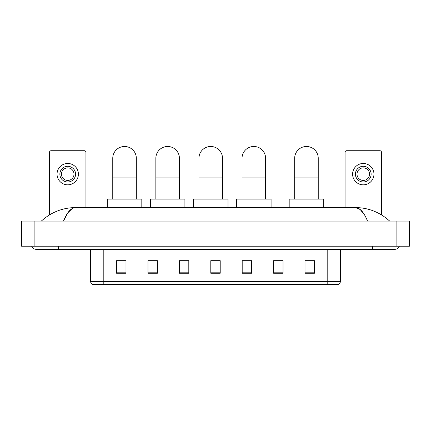 <?xml version="1.0" encoding="UTF-8"?>
<svg xmlns="http://www.w3.org/2000/svg" width="431" height="431" viewBox="0 0 431 431"><rect width="100%" height="100%" fill="white"/><g stroke="black" fill="none" stroke-linecap="round" stroke-linejoin="round"><path stroke-width="0.65" d="M327.786 284.519L327.786 281.508L340.35 281.508C340.264 283.011 339.509 284.018 338.087 284.519L92.913 284.519A3.141 3.141 0 0 1 90.65 281.508L90.65 249.344M314.436 273.243L314.436 260.68L305.013 260.68L305.013 273.243L314.436 273.243M283.027 273.243L283.027 260.68L273.604 260.68L273.604 273.243L283.027 273.243M251.618 273.243L251.618 260.68L242.195 260.68L242.195 273.243L251.618 273.243M125.987 273.243L125.987 260.68L116.564 260.68L116.564 273.243L125.987 273.243M157.396 273.243L157.396 260.68L147.973 260.68L147.973 273.243L157.396 273.243M188.805 273.243L188.805 260.68L179.382 260.68L179.382 273.243L188.805 273.243M220.209 273.243L220.209 260.68L210.791 260.68L210.791 273.243L220.209 273.243M283.027 260.68L273.604 260.744L283.027 260.68M188.805 260.68L179.382 260.744L188.805 260.68M156.324 260.744L157.396 260.744M242.513 260.744L251.618 260.744M220.209 260.744L210.791 260.744M125.987 260.744L116.564 260.744M314.436 260.744L305.013 260.744M58.298 246.203L58.298 249.344L394.688 249.344A5.027 5.027 0 0 0 399.348 246.203A5.027 5.027 0 0 1 394.688 249.344A5.027 5.027 0 0 0 399.348 246.203A5.027 5.027 0 0 1 394.688 249.344M31.652 246.203A5.027 5.027 0 0 0 36.312 249.344A5.027 5.027 0 0 1 31.652 246.203A5.027 5.027 0 0 0 36.312 249.344L58.298 249.344M367.524 221.076C363.92 212.203 359.874 207.704 355.381 207.57L75.619 207.57C71.126 207.704 67.08 212.208 63.476 221.076L67.705 212.952L72.354 208.453M34.114 221.076L409.45 221.076L409.45 246.203L21.55 246.203L21.55 221.076L34.114 221.076L34.114 246.203M409.45 221.076L409.45 246.203M388.595 220.106L389.662 221.076C379.776 212.171 368.349 207.672 355.381 207.57L360.165 209.488L364.648 215.074M42.405 220.106L41.338 221.076C51.176 212.192 62.603 207.688 75.619 207.57M85.936 207.57L85.936 152.288A1.568 1.568 0 0 0 84.368 150.721L51.073 150.721A1.568 1.568 0 0 0 49.506 152.288L49.506 214.886M67.721 166.296A7.85 7.85 0 0 0 59.871 174.151A7.85 7.85 0 0 0 67.721 182.001A7.85 7.85 0 0 0 75.576 174.151A7.85 7.85 0 0 0 67.721 166.296M67.721 167.869A6.282 6.282 0 0 0 61.439 174.151A6.282 6.282 0 0 0 67.721 180.433A6.282 6.282 0 0 0 74.003 174.151A6.282 6.282 0 0 0 67.721 167.869M67.721 184.829A10.678 10.678 0 0 0 78.399 174.151A10.678 10.678 0 0 0 67.721 163.473A10.678 10.678 0 0 0 57.043 174.151A10.678 10.678 0 0 0 67.721 184.829M112.76 199.09L112.76 158.258A11.777 11.777 0 0 1 124.537 146.481A11.777 11.777 0 0 1 136.32 158.258A11.777 11.777 0 0 0 124.537 146.481M136.32 199.09L136.32 158.258M141.815 207.57L141.815 199.09L107.265 199.09L107.265 207.57M155.855 199.09L155.855 158.258A11.777 11.777 0 0 1 167.632 146.481A11.777 11.777 0 0 1 179.409 158.258A11.777 11.777 0 0 0 167.632 146.481M179.409 199.09L179.409 158.258M184.91 207.57L184.91 199.09L150.36 199.09L150.36 207.57M198.95 199.09L198.95 158.258A11.777 11.777 0 0 1 210.727 146.481A11.777 11.777 0 0 1 222.504 158.258A11.777 11.777 0 0 0 210.727 146.481M222.504 199.09L222.504 158.258M227.999 207.57L227.999 199.09L193.449 199.09L193.449 207.57M242.039 199.09L242.039 158.258A11.777 11.777 0 0 1 253.821 146.481A11.777 11.777 0 0 1 265.598 158.258A11.777 11.777 0 0 0 253.821 146.481M265.598 199.09L265.598 158.258M271.094 207.57L271.094 199.09L236.544 199.09L236.544 207.57M294.68 199.09L294.68 158.258A11.777 11.777 0 0 1 306.463 146.481A11.777 11.777 0 0 1 318.24 158.258A11.777 11.777 0 0 0 306.463 146.481M318.24 199.09L318.24 158.258M323.735 207.57L323.735 199.09L289.185 199.09L289.185 207.57M381.494 214.886L381.494 152.288A1.568 1.568 0 0 0 379.926 150.721L346.632 150.721A1.568 1.568 0 0 0 345.064 152.288L345.064 207.57M363.279 166.296A7.85 7.85 0 0 0 355.424 174.151A7.85 7.85 0 0 0 363.279 182.001A7.85 7.85 0 0 0 371.129 174.151A7.85 7.85 0 0 0 363.279 166.296M363.279 167.869A6.282 6.282 0 0 0 356.997 174.151A6.282 6.282 0 0 0 363.279 180.433A6.282 6.282 0 0 0 369.561 174.151A6.282 6.282 0 0 0 363.279 167.869M363.279 184.829A10.678 10.678 0 0 0 373.957 174.151A10.678 10.678 0 0 0 363.279 163.473A10.678 10.678 0 0 0 352.601 174.151A10.678 10.678 0 0 0 363.279 184.829M90.65 281.508L103.214 281.508L103.214 284.519M103.214 249.344L103.214 281.508L327.786 281.508L327.786 249.344M220.209 272.807L210.791 272.807M188.805 272.807L179.382 272.807M157.396 272.807L147.973 272.807M125.987 272.807L116.564 272.807M251.618 272.807L242.195 272.807M283.027 272.807L273.604 272.807M314.436 272.807L305.013 272.807M372.702 246.203L372.702 249.344M396.886 221.076L396.886 246.203M112.76 177.103L136.32 177.103M155.855 177.103L179.409 177.103M198.95 177.103L222.504 177.103M242.039 177.103L265.598 177.103M294.68 177.103L318.24 177.103M340.35 281.508L340.35 249.344"/></g></svg>
